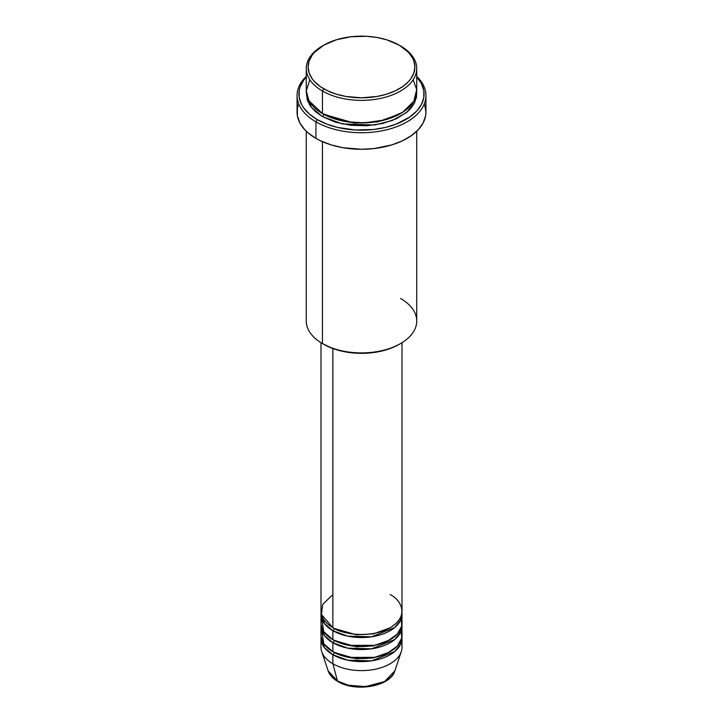 <?xml version="1.0" encoding="UTF-8"?>
<svg xmlns="http://www.w3.org/2000/svg" width="723" height="723" viewBox="0 0 723 723"><rect width="100%" height="100%" fill="white"/><g stroke="black" fill="none" stroke-linecap="round" stroke-linejoin="round"><path stroke-width="1.08" d="M394.848 670.872L384.528 681.563L365.495 686.624L348.278 685.214L337.487 681.021A1.844 1.066 120 0 0 337.822 681.5A1.844 1.066 -60 0 1 337.487 681.021A33.963 19.611 0 0 0 371.45 685.901A33.963 19.611 0 0 0 394.848 670.872C390.583 686.588 355.436 692.489 337.822 681.5C332.869 678.635 329.652 675.092 328.152 670.872A33.963 19.611 0 0 0 337.487 681.021L332.86 663.759L337.487 681.021L328.152 670.872L321.726 651.658A40.506 23.38 180 0 0 332.86 663.759A40.506 23.38 0 0 0 376.999 668.829A40.506 23.38 0 0 0 402.006 647.221L402.006 638.201A40.506 23.38 180 0 1 376.999 659.81A40.506 23.38 180 0 1 332.86 654.74L324.528 647.754L321.084 636.701A40.506 23.38 180 0 0 320.994 638.201L320.994 647.221A40.506 23.38 0 0 0 332.86 663.759L332.86 654.74L332.86 663.759A40.506 23.38 180 0 0 373.366 669.579A40.506 23.38 180 0 0 401.274 651.658L394.848 670.872M332.86 594.613L322.747 604.338L321.401 614.451L332.86 627.681A40.506 23.38 0 0 0 376.999 632.752A40.506 23.38 0 0 0 402.006 611.143L402.006 342.702M402.006 614.152A40.506 23.38 180 0 0 401.916 612.652L400.678 620.081L394.758 627.492L371.559 636.8L347.655 636.132L332.86 630.691A1.844 1.066 120 0 0 334.162 628.432L333.529 628.052L334.162 628.432A1.844 1.066 -60 0 1 332.86 630.691L324.528 623.696L321.084 612.652A40.506 23.38 180 0 0 320.994 614.152L320.994 623.172A40.506 23.38 0 0 0 332.86 639.71A40.506 23.38 0 0 0 376.999 644.78A40.506 23.38 0 0 0 402.006 623.172L402.006 614.152A40.506 23.38 180 0 1 376.999 635.761A40.506 23.38 180 0 1 332.86 630.691L332.86 639.71L332.86 630.691A40.506 23.38 180 0 1 320.994 614.152M321.753 618.662L323.75 631.64L332.86 639.71L348.766 645.368L374.496 645.323L387.645 641.03L397.27 634.134L401.672 626.145L401.247 618.662M402.006 626.181A40.506 23.38 180 0 0 401.916 624.672L400.678 632.11L394.758 639.521L371.559 648.829L347.655 648.151L332.86 642.711A1.844 1.066 120 0 0 334.162 640.461L333.529 640.081L334.162 640.461A1.844 1.066 -60 0 1 332.86 642.711L324.528 635.725L321.084 624.672A40.506 23.38 180 0 0 320.994 626.181L320.994 635.201A40.506 23.38 0 0 0 332.86 651.73A40.506 23.38 0 0 0 376.999 656.8A40.506 23.38 0 0 0 402.006 635.201L402.006 626.181A40.506 23.38 180 0 1 376.999 647.781A40.506 23.38 180 0 1 332.86 642.711L332.86 651.73L332.86 642.711A40.506 23.38 180 0 1 320.994 626.181M321.753 630.691L323.75 643.669L332.86 651.73L348.766 657.397L374.496 657.343L387.645 653.059L397.27 646.163L401.672 638.165L401.247 630.691M402.006 638.201A40.506 23.38 180 0 0 401.916 636.701L400.678 644.13L394.758 651.55L371.559 660.858L347.655 660.18L332.86 654.74A1.844 1.066 120 0 0 334.162 652.48L333.529 652.11L334.162 652.48A1.844 1.066 -60 0 1 332.86 654.74A40.506 23.38 180 0 1 320.994 638.201M309.833 79.756L306.272 90.872L308.848 100.651L322.449 113.574L322.449 91.026L323.75 88.775A53.394 30.827 180 0 1 323.75 45.178A53.394 30.827 180 0 1 399.25 45.178L386.669 39.792L376.999 37.479L366.733 36.295L351.08 36.746L336.331 39.792L323.75 45.178L314.415 52.445L312.173 55.183L309.137 60.958L308.106 66.977L309.137 72.987L312.173 78.771L314.415 81.509L320.226 86.534L327.627 90.8L336.331 94.162L346.001 96.475L361.5 97.804L376.999 96.475L386.669 94.162L395.373 90.8L402.774 86.534L408.585 81.509L410.827 78.771L413.863 72.987L414.894 66.977L413.863 60.958L412.589 58.03L408.585 52.445L399.25 45.178A53.394 30.827 180 0 1 399.25 88.775A53.394 30.827 180 0 1 323.75 88.775L322.449 91.026A55.228 31.884 0 0 0 400.551 91.026A55.228 31.884 0 0 0 400.551 45.929L400.551 45.929A55.228 31.884 180 0 1 416.728 68.477A55.228 31.884 180 0 1 382.639 97.939A55.228 31.884 180 0 1 322.449 91.026L322.449 113.574A55.228 31.884 0 0 0 382.639 120.488A55.228 31.884 0 0 0 416.728 91.026L416.728 68.477M400.551 298.472A55.228 31.884 180 0 1 400.551 343.57A55.228 31.884 180 0 1 322.449 343.57L323.75 344.32A53.394 30.827 0 0 0 399.25 344.32L391.161 348.152L381.934 351.007L371.92 352.761L361.5 353.348L351.08 352.761L341.066 351.007L331.839 348.152L322.449 343.57A55.228 31.884 0 0 0 382.639 350.483A55.228 31.884 0 0 0 416.728 321.021L416.728 131.234M315.933 121.844A64.437 37.198 0 0 0 401.175 124.853A64.437 37.198 0 0 0 416.728 76.376A64.437 37.198 180 0 1 425.937 95.535A64.437 37.198 180 0 1 386.163 129.905A64.437 37.198 180 0 1 315.933 121.844L315.933 138.382A64.437 37.198 0 0 0 386.163 146.444A64.437 37.198 0 0 0 425.937 112.074L425.63 115.716L423.163 122.874L418.328 129.607L411.315 135.671L402.377 140.831L391.875 144.88L374.071 148.558L361.5 149.272L342.792 147.673L331.125 144.88L320.623 140.831L315.933 138.382L315.933 121.844A64.437 37.198 180 0 1 297.063 95.535A64.437 37.198 180 0 1 306.272 76.376A64.437 37.198 0 0 0 315.933 121.844L317.234 119.584L315.933 121.844M416.728 77.027A62.594 36.141 180 0 1 398.762 123.073A62.594 36.141 180 0 1 317.234 119.584L326.724 124.085L337.542 127.42L355.364 129.995L373.71 129.48L385.458 127.42L396.276 124.085L409.887 116.963L416.701 111.071L421.401 104.528L423.795 97.578L423.795 90.492L421.401 83.543L416.701 77M323.75 114.324L323.109 113.954L323.75 114.324A1.844 1.066 -60 0 1 322.449 116.584L311.233 107.248L306.326 92.526L307.329 100.253L310.474 106.236L315.58 111.749L322.449 116.584A1.844 1.066 120 0 0 323.75 114.324L354.315 123.073L377.659 121.907L399.891 113.954L377.659 121.907L354.315 123.073L323.75 114.324M310.881 103.778L309.968 105.513M332.86 348.54L332.86 627.681L332.86 348.54M322.449 141.663L322.449 343.57L322.449 141.663M349.182 685.431L361.5 686.85L373.818 685.431M323.75 45.178L322.449 45.929A55.228 31.884 0 0 0 322.449 91.026A55.228 31.884 180 0 1 306.272 68.477A55.228 31.884 180 0 1 323.109 45.558M306.272 68.477L306.272 91.026A55.228 31.884 0 0 0 322.449 113.574L346.317 121.69L364.491 122.865L384.763 119.946L402.72 112.246L413.836 101.211L416.683 89.634L413.167 79.756M306.299 77L303.669 80.199L300.108 86.986L299.205 90.492L299.205 97.578L301.599 104.528L303.669 107.863L309.453 114.107L317.234 119.584A62.594 36.141 180 0 1 306.272 77.027M416.674 92.526L416.466 97.162L414.351 103.29L410.212 109.065L407.42 111.749L396.538 118.68L382.639 123.497L366.913 125.766L350.727 125.305L335.463 122.16L322.449 116.584L342.431 123.958L374.704 124.998L392.164 120.551L406.371 112.625L414.686 102.639L416.674 92.526M297.063 95.535L297.063 112.074A64.437 37.198 0 0 0 315.933 138.382L307.926 132.743L304.672 129.607L299.837 122.874L297.37 115.716L297.37 108.423L298.301 104.817M424.699 104.817L425.937 112.074L425.937 95.535M306.272 131.234L306.272 321.021A55.228 31.884 0 0 0 322.449 343.57L322.449 343.57M320.994 342.702L320.994 611.143A40.506 23.38 0 0 0 332.86 627.681C340.09 633.185 368.549 639.692 390.14 627.681C410.944 615.219 399.665 598.78 390.14 594.613M334.162 652.48L356.394 658.825L373.375 657.948L389.471 652.11L373.375 657.948L356.394 658.825L334.162 652.48M334.162 640.461L356.394 646.805L373.375 645.919L389.471 640.081L373.375 645.919L356.394 646.805L334.162 640.461M334.162 628.432L356.394 634.776L373.375 633.89L389.471 628.052L373.375 633.89L356.394 634.776L334.162 628.432M400.551 45.929L399.25 45.178M400.551 343.57L399.25 344.32M399.801 633.791L399.132 631.821"/></g></svg>
